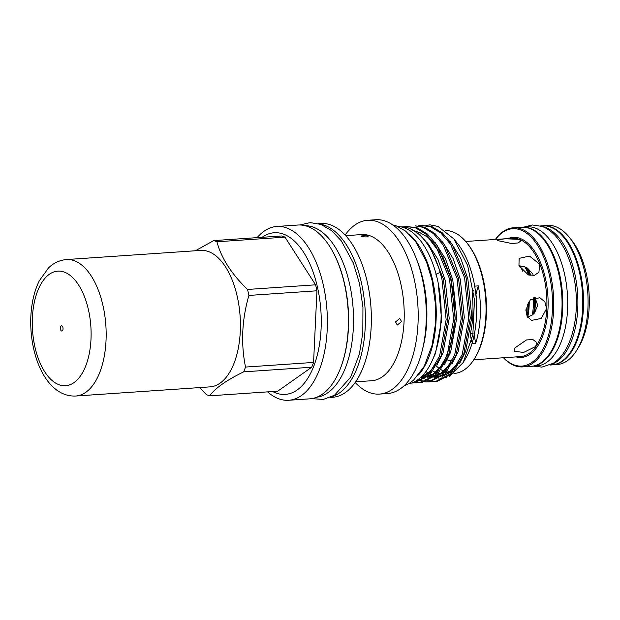 <?xml version="1.0" encoding="UTF-8"?>
<svg xmlns="http://www.w3.org/2000/svg" width="620" height="620" viewBox="0 0 620 620"><rect width="100%" height="100%" fill="white"/><g stroke="black" fill="none" stroke-linecap="round" stroke-linejoin="round"><path stroke-width="0.93" d="M521.978 227.199A69.711 35.487 86.1 0 1 522.358 227.176L527.264 226.835A69.711 35.487 86.1 0 1 535.223 228.036A69.711 35.487 86.1 0 1 567.711 301.746A69.711 35.487 86.1 0 1 536.734 365.947L531.836 366.281A69.711 35.487 86.1 0 1 531.456 366.296M522.358 227.176A69.711 35.487 86.1 0 1 530.317 228.369A69.711 35.487 86.1 0 1 562.805 302.079A69.711 35.487 86.1 0 1 531.836 366.281M540.57 225.928L542.345 225.812A69.711 35.487 86.1 0 1 550.304 227.005A69.711 35.487 86.1 0 1 582.792 300.723A69.711 35.487 86.1 0 1 551.823 364.917L550.041 365.041M542.004 226.409A69.711 35.487 86.1 0 1 545.406 227.338A69.711 35.487 86.1 0 1 577.77 296.6A69.711 35.487 86.1 0 1 551.405 364.374M305.125 225.688A86.01 43.78 86.1 0 1 313.441 227.215A86.01 43.78 86.1 0 1 353.501 316.68A86.01 43.78 86.1 0 1 316.804 397.203M332.715 251.542A86.01 43.78 86.1 0 1 340.644 367.846M284.991 237.15L216.938 241.785A78.608 40.013 -93.9 0 0 215.326 241.133A78.608 40.013 -93.9 0 0 213.706 240.599L281.759 235.964A78.608 40.013 -93.9 0 1 283.379 236.499A78.608 40.013 -93.9 0 1 284.991 237.15L315.588 284.82L247.535 289.455A78.608 40.013 -93.9 0 1 248.899 295.43C241.901 319.656 240.777 343.534 245.52 367.063L313.573 362.429L316.952 290.796L248.899 295.43M199.601 387.585L206.445 394.63A78.608 40.013 -93.9 0 0 208.056 395.289A78.608 40.013 -93.9 0 0 209.676 395.824L277.729 391.181L311.705 367.218L243.652 371.853C226.486 380.223 215.156 388.213 209.676 395.824M243.652 371.853A78.608 40.013 -93.9 0 0 245.52 367.063M216.938 241.785C221.239 258.036 231.438 273.924 247.535 289.455M445.393 230.562A71.579 36.441 86.1 0 1 452.685 231.833A71.579 36.441 86.1 0 1 466.945 242.97L467.759 243.978A70.261 35.766 86.1 0 1 475.455 357.035L474.796 358.143A71.579 36.441 86.1 0 1 454.235 373.434L453.949 373.457M450.6 371.767A70.261 35.766 86.1 0 1 447.555 370.946M466.945 242.97A71.579 36.441 86.1 0 1 474.796 358.143M448.841 373.023A71.579 36.441 86.1 0 1 446.423 372.333M453.809 238.871L457.599 243.606A71.579 36.441 86.1 0 1 474.695 286.13L478.392 285.874A71.579 36.441 86.1 0 1 475.68 343.395L471.983 343.643A71.579 36.441 86.1 0 1 465.442 358.779L463.163 362.591L472.851 334.815L474.471 299.933L467.643 265.445L453.809 238.871L438.014 226.44L430.28 224.905L425.893 225.378M443.409 374.116A71.579 36.441 86.1 0 1 442.3 374.069M440.727 373.891A71.579 36.441 86.1 0 1 438.41 373.395M416.702 259.703A80.189 40.819 86.1 0 1 422.747 348.378M345.131 235.05A87.102 44.338 86.1 0 1 367.652 220.278A87.102 44.338 86.1 0 1 377.603 221.774A87.102 44.338 86.1 0 1 418.19 313.875A87.102 44.338 86.1 0 1 379.494 394.088A87.102 44.338 86.1 0 1 369.543 392.592A87.102 44.338 86.1 0 1 355.175 382.501M367.652 220.278L375.759 219.728A87.102 44.338 86.1 0 1 385.71 221.224A87.102 44.338 86.1 0 1 426.304 313.325A87.102 44.338 86.1 0 1 387.601 393.537L379.494 394.088M345.697 235.662L361.724 234.569A73.253 37.285 86.1 0 1 370.086 235.825A73.253 37.285 86.1 0 1 404.225 313.278A73.253 37.285 86.1 0 1 371.682 380.734L355.647 381.819M318.471 223.634L320.811 223.471A87.102 44.338 86.1 0 1 330.762 224.959A87.102 44.338 86.1 0 1 371.357 317.068A87.102 44.338 86.1 0 1 332.653 397.273L330.305 397.436M320.083 224.122A87.102 44.338 86.1 0 1 324.803 225.37A87.102 44.338 86.1 0 1 365.265 312.372A87.102 44.338 86.1 0 1 331.839 396.73M257.114 237.646A87.102 44.338 86.1 0 1 276.846 226.463A87.102 44.338 86.1 0 1 286.789 227.958A87.102 44.338 86.1 0 1 327.383 320.06A87.102 44.338 86.1 0 1 288.68 400.272A87.102 44.338 86.1 0 1 278.737 398.776A87.102 44.338 86.1 0 1 267.615 391.871M276.846 226.463L297.887 225.037A87.102 44.338 86.1 0 1 307.83 226.525A87.102 44.338 86.1 0 1 348.425 318.626A87.102 44.338 86.1 0 1 309.729 398.838L288.68 400.272M262.159 237.297A81.019 41.245 86.1 0 1 283.495 234.128A81.019 41.245 86.1 0 1 321.09 328.747A81.019 41.245 86.1 0 1 276.001 393.018A81.019 41.245 86.1 0 1 272.661 391.53M434.481 377.169L438.704 378.123M439.898 378.223L446.555 377.402M449.376 376.301L463.163 362.584M471.983 343.643L471.929 343.759A71.672 36.479 86.1 0 0 474.649 286.045L474.695 286.13M435.868 372.519A71.579 36.441 86.1 0 1 433.086 371.163M429.823 375.03L430.869 375.619M431.853 376.108L432.9 376.572M424.995 379.13L428.125 380.409M428.893 380.641L431.977 381.285M432.737 381.37L435.775 381.401L450.895 373.659L462.241 354.454L468.774 318.083L464.605 277.783L450.678 244.365L440.905 233.027L430.559 226.788L421.368 225.471L418.353 225.889M421.368 225.471L432.055 226.688L442.393 232.926L452.166 244.264L466.093 277.683L470.262 317.983L463.729 354.353L452.383 373.558L437.271 381.3L435.775 381.401M436.519 381.339L433.465 381.184M432.714 381.075L429.614 380.308M411.734 382.99L413.153 382.943L428.273 375.201L439.611 355.996L446.144 319.626L441.975 279.326L440.076 272.335L435.899 274.35M400.962 226.874L409.425 228.23L419.763 234.469L429.544 245.807L443.463 279.225L447.632 319.517L441.107 355.888L429.761 375.1L414.64 382.842L413.153 382.943M413.896 382.881L412.114 382.85M400.977 226.874A78.275 39.843 86.1 0 1 409.084 228.253A78.275 39.843 86.1 0 1 440.076 272.335M414.4 381.835L416.896 382.315M417.647 382.401L420.693 382.431L435.814 374.689L447.16 355.477L453.685 319.106L449.515 278.806L435.596 245.388L425.816 234.058L415.478 227.819L406.278 226.494L403.271 226.912M406.278 226.494L416.966 227.718L427.312 233.957L437.085 245.287L451.011 278.706L455.181 319.006L448.647 355.376L437.302 374.581L422.181 382.331L420.693 382.431M421.437 382.37L418.384 382.215M417.624 382.098L415.043 381.494M417.756 379.797L420.585 380.92M421.352 381.161L424.436 381.804M425.188 381.881L428.234 381.92L443.354 374.17L454.7 354.966L461.233 318.595L457.064 278.295L443.137 244.877L433.364 233.538L423.018 227.308L415.315 225.881L424.506 227.207L434.853 233.438L444.625 244.776L458.552 278.194L462.721 318.494L456.188 354.865L444.842 374.069L429.722 381.819L428.234 381.92M428.978 381.85L425.925 381.703M425.173 381.587L422.073 380.82M421.305 380.556L418.438 379.293M395.529 321.951L397.296 325.027L401.558 321.54L399.714 318.44L395.529 321.951M361.538 236.406C365.854 237.212 367.862 237.072 367.567 235.995C363.243 235.375 361.235 235.515 361.538 236.406L361.042 236.057M368.063 236.391L367.567 235.995M397.746 226.455A79.042 40.238 86.1 0 1 404.302 227.827A79.042 40.238 86.1 0 1 441.099 308.993A79.042 40.238 86.1 0 1 408.471 383.888M408.929 233.942A79.042 40.238 86.1 0 1 435.891 302.94A79.042 40.238 86.1 0 1 418.531 374.953M539.679 264.205L529.503 256.091L519.149 258.354L518.94 265.616L528.294 274.885L534.37 275.327L538.927 272.226L539.679 264.205M535.804 346.417L536.517 342.325L532.913 339.566L526.473 339.938L515.057 347.828L514.073 351.246L523.636 352.439L535.804 346.417M546.6 308.558L544.864 301.863L539.834 297.724L530.348 299.786L525.861 309.977L527.186 316.533L531.511 320.401L541.252 318.44L546.6 308.558M498.348 240.738L511.802 243.528L518.219 242.924L520.761 240.924L519.087 239.328L505.525 238.793L496.643 239.785L498.348 240.738M452.12 361.065A59.288 30.178 86.1 0 1 447.764 360.073A59.288 30.178 86.1 0 1 447.245 359.879M527.605 317.238L532.301 314.999L534.51 312.968L537.695 305.288L534.959 297.36M533.27 275.536L532.805 273.994L527.511 268.135L524.791 266.833L518.971 265.701M503.556 357.748A68.835 35.038 -93.9 0 0 514.104 364.893A68.835 35.038 -93.9 0 0 552.42 310.287A68.835 35.038 -93.9 0 0 520.475 229.896A68.835 35.038 -93.9 0 0 495.496 239.46M495.388 239.46A69.711 35.487 86.1 0 1 513.306 227.788A69.711 35.487 86.1 0 1 521.265 228.981A69.711 35.487 86.1 0 1 553.761 302.7A69.711 35.487 86.1 0 1 522.784 366.893A69.711 35.487 86.1 0 1 514.817 365.699A69.711 35.487 86.1 0 1 503.448 357.756M533.487 314.022A40.292 20.507 -93.9 0 0 534.432 297.484M529.883 275.35A40.292 20.507 -93.9 0 0 525.845 267.274M527.031 316.216A40.292 20.507 -93.9 0 0 528.434 302.025M522.784 366.893L531.077 366.327A69.711 35.487 -93.9 0 0 562.053 302.134A69.711 35.487 -93.9 0 0 529.565 228.416A69.711 35.487 -93.9 0 0 521.606 227.222L513.306 227.788M552.195 364.885A69.711 35.487 -93.9 0 0 552.575 364.862L557.101 364.56A69.711 35.487 -93.9 0 0 577.119 349.665A69.711 35.487 -93.9 0 0 569.478 237.491A69.711 35.487 -93.9 0 0 555.582 226.649A69.711 35.487 -93.9 0 0 547.623 225.447L543.097 225.758A69.711 35.487 -93.9 0 0 542.725 225.788M552.575 364.862A69.711 35.487 -93.9 0 0 583.552 300.669A69.711 35.487 -93.9 0 0 551.064 226.951A69.711 35.487 -93.9 0 0 543.097 225.758M577.119 349.665L578.894 346.704A66.201 33.697 -93.9 0 0 571.632 240.188L569.478 237.491M526.357 314.472A41.827 21.289 -93.9 0 0 527.318 304.017M527.705 317.208A41.827 21.289 -93.9 0 0 529.209 300.987M522.854 271.366A41.827 21.289 -93.9 0 0 519.668 265.724M528.767 275.048A41.827 21.289 -93.9 0 0 524.791 266.833M532.301 314.999A41.827 21.289 -93.9 0 0 533.347 297.856M534.51 312.968A41.827 21.289 -93.9 0 0 535.231 297.678M530.875 275.52A41.827 21.289 -93.9 0 0 527.511 268.135M475.68 343.395A65.875 33.534 86.1 0 1 474.285 334.444M471.479 341.31A65.875 33.534 86.1 0 1 470.379 333.506L473.107 333.32M473.982 294.702L472.2 294.826A65.875 33.534 86.1 0 1 473.401 290.067M476.377 318.556A64.519 32.845 -93.9 0 0 475.974 294.57A65.875 33.534 86.1 0 1 478.392 285.874M436.325 363.545L429.218 372.271L421.236 376.913M422.538 377.774L424.212 378.735M428.947 224.952L428.908 224.952A78.275 39.843 86.1 0 1 428.947 224.952A78.275 39.843 86.1 0 1 430.28 224.905M195.401 250.767L213.706 240.599M316.952 290.796A78.608 40.013 -93.9 0 0 315.588 284.82M311.705 367.218A78.608 40.013 -93.9 0 0 313.573 362.429M444.129 371.396A71.579 36.441 86.1 0 1 441.239 369.807M439.712 368.776A71.579 36.441 86.1 0 1 436.403 366.056M470.379 333.506A64.519 32.845 -93.9 0 0 472.2 294.826M61.07 330.623A2.635 1.341 86.1 0 1 60.365 327.716A2.635 1.341 86.1 0 1 61.52 325.802A2.635 1.341 86.1 0 1 62.326 326.228A2.635 1.341 86.1 0 1 63.023 329.142A2.635 1.341 86.1 0 1 61.876 331.057A2.635 1.341 86.1 0 1 61.07 330.623M221.665 261.594A68.394 34.813 86.1 0 1 239.886 337.086A68.394 34.813 86.1 0 1 210.025 386.88L75.772 396.025A68.394 34.813 86.1 0 0 105.633 346.231A68.394 34.813 86.1 0 0 87.412 270.738A68.394 34.813 86.1 0 0 66.48 259.548L200.733 250.403A68.394 34.813 86.1 0 1 221.665 261.594M473.773 359.778L520.567 356.593A59.288 30.178 -93.9 0 0 546.91 302.002A59.288 30.178 -93.9 0 0 519.281 239.312A59.288 30.178 -93.9 0 0 512.507 238.297L465.713 241.482M508.059 238.599A60.163 30.628 86.1 0 1 520.072 238.398A60.163 30.628 86.1 0 1 548.057 307.117A60.163 30.628 86.1 0 1 516.119 356.895M436.085 364.01L428.885 372.744L420.593 377.503M443.625 363.498L436.186 372.442L427.591 377.146M425.754 377.541L421.12 377.688M451.166 362.987L443.726 371.93L435.132 376.627M433.295 377.03L428.66 377.177M426.552 376.851L424.808 376.402M423.615 375.999L422.561 375.573M458.715 362.468L451.267 371.419L442.68 376.115M440.836 376.51L436.201 376.666M434.093 376.34L432.357 375.89M431.164 375.488L429.885 374.968M428.916 374.511L428.451 374.271M427.436 373.713L425.312 372.349M438.185 283.007L441.626 320.083L435.535 353.237L431.427 362.274M427.459 242.846L437.983 259.486L445.238 280.418L449.206 318.424L443.083 352.718L436.883 365.203M430.582 372.581L420.159 377.89M435 242.335L445.524 258.974L452.778 279.907L456.746 317.913L450.624 352.207L444.432 364.684M438.123 372.062L427.226 377.456M425.653 377.627L421.089 377.34M442.541 241.823L453.073 258.455L460.319 279.395L464.287 317.394L458.164 351.695L451.972 364.173M445.664 371.55L434.767 376.945M433.194 377.115L428.637 376.828M426.994 376.449L424.762 375.697M424.468 375.581L423.119 374.968M450.081 241.312L460.614 257.943L467.86 278.884L471.828 316.882L465.705 351.176L459.513 363.661M453.204 371.039L442.308 376.425M440.735 376.596L439.991 376.635M75.377 280.542A57.42 29.225 86.1 0 1 87.746 359.925A57.42 29.225 86.1 0 1 48.019 376.317A57.42 29.225 86.1 0 1 35.65 296.926A57.42 29.225 86.1 0 1 75.377 280.542M533.611 366.156L541.927 367.11L553.327 363.258C558.573 359.84 562.968 354.81 566.517 348.161C571.764 338.218 574.934 326.228 576.027 312.185C577.135 296.631 575.631 281.542 571.516 266.933C568.54 256.603 564.479 247.845 559.349 240.653C554.373 233.694 548.622 228.958 542.097 226.44L532.247 224.983L524.132 227.052M299.724 224.983L310.24 222.611L320.935 224.424L331.739 230.718L341.333 240.886L353.229 262.803L359.484 283.449L362.94 307.233L362.824 332.692L359.422 353.95L350.672 377.154L334.506 395.25L323.322 399.435L311.55 398.637M403.604 386.198L409.192 383.447L413.525 380.207L424.142 366.482L432.047 345.379L435.186 325.756L435.372 303.622L432.148 280.651L426.421 261.64L415.625 241.56L405.612 231.113L396.42 225.936L392.615 224.828M415.741 231.415L419.368 232.353L428.118 237.413L442.719 256.688L449.841 275.117L454.08 296.127L455.119 317.843L452.871 338.357L443.602 363.46L432.411 374.852L428.265 376.549M426.444 376.945L422.956 377.154M451.407 362.522L440.006 374.31L435.806 376.038M433.985 376.433L428.404 376.418M427.265 376.193L423.259 374.813M458.947 362.003L447.539 373.798L443.346 375.526M441.525 375.922L438.046 376.123M434.806 375.681L433.481 375.325M432.287 374.922L430.598 374.209M428.358 373L426.01 371.419M66.48 259.548C59.435 260.222 53.398 263.074 48.352 268.088L39.316 280.775C35.41 288.672 32.829 297.763 31.574 308.047C28.187 334.831 34.968 365.978 48.988 382.672C56.777 392.01 65.704 396.459 75.772 396.025"/></g></svg>
